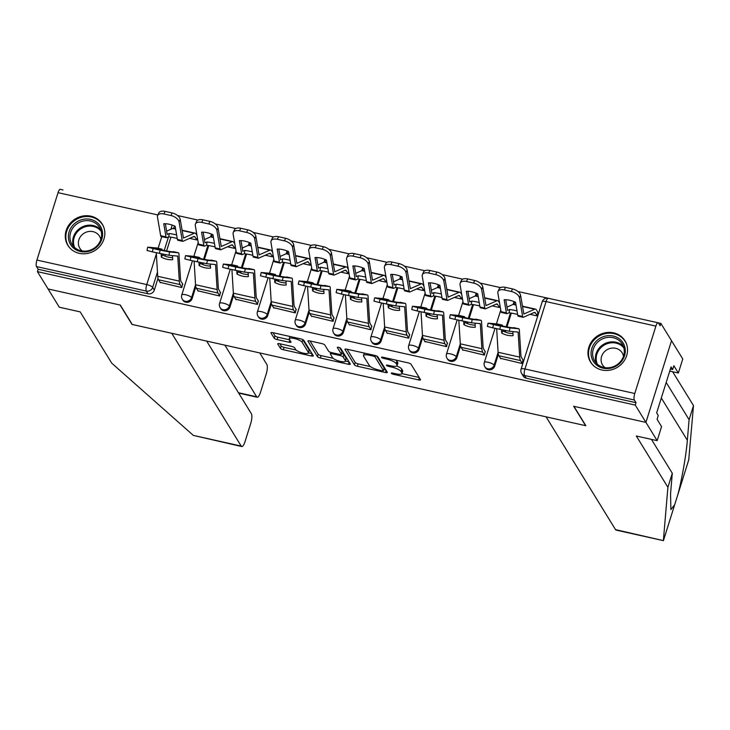 <?xml version="1.0" encoding="UTF-8"?>
<svg xmlns="http://www.w3.org/2000/svg" width="730" height="730" viewBox="0 0 730 730"><rect width="100%" height="100%" fill="white"/><g stroke="black" fill="none" stroke-linecap="round" stroke-linejoin="round"><path stroke-width="1.09" d="M391.316 373.313A1.779 0.484 -162.6 0 0 393.342 374.28L418.628 379.928A2.546 0.684 -162.6 0 0 420.535 379.837A2.546 0.684 -162.6 0 0 420.48 379.6L411.026 364.233A2.546 0.684 -162.6 0 0 408.116 362.856L382.839 357.207A1.779 0.484 -162.6 0 0 381.507 357.271A1.779 0.484 -162.6 0 0 381.534 357.435A1.779 0.484 -162.6 0 0 383.569 358.403L386.845 359.133A8.139 2.199 -162.6 0 1 396.144 363.567L396.928 364.845A8.139 2.199 -162.6 0 1 397.084 365.584A8.139 2.199 -162.6 0 1 390.997 365.876L387.721 365.146A1.779 0.484 -162.6 0 0 386.389 365.21A1.779 0.484 -162.6 0 0 386.425 365.374A1.779 0.484 -162.6 0 0 388.46 366.341L391.727 367.071A8.139 2.199 -162.6 0 1 401.026 371.506L401.819 372.784A8.139 2.199 -162.6 0 1 401.974 373.523A8.139 2.199 -162.6 0 1 395.879 373.815L392.612 373.085A1.779 0.484 -162.6 0 0 391.28 373.149A1.779 0.484 -162.6 0 0 391.316 373.313M601.94 370A20.221 18.588 -31.6 0 0 623.174 362.208A20.221 18.588 -31.6 0 0 624.98 340.819A20.221 18.588 -31.6 0 0 613.574 332.844A20.221 18.588 -31.6 0 0 592.34 340.627A20.221 18.588 -31.6 0 0 590.534 362.016A20.221 18.588 -31.6 0 0 601.94 370M79.242 253.328A20.221 18.588 -31.6 0 0 100.475 245.545A20.221 18.588 -31.6 0 0 102.282 224.156A20.221 18.588 -31.6 0 0 90.885 216.171A20.221 18.588 -31.6 0 0 69.642 223.964A20.221 18.588 -31.6 0 0 67.844 245.353A20.221 18.588 -31.6 0 0 79.242 253.328M279.636 343.711A2.546 0.684 -162.6 0 0 277.738 343.803A2.546 0.684 -162.6 0 0 277.783 344.031L280.439 348.347A2.546 0.684 -162.6 0 0 283.34 349.734L311.427 355.994A2.546 0.684 -162.6 0 0 313.325 355.902A2.546 0.684 -162.6 0 0 313.279 355.674L303.817 340.308A2.546 0.684 -162.6 0 0 300.915 338.921L272.837 332.661A2.546 0.684 -162.6 0 0 270.93 332.752A2.546 0.684 -162.6 0 0 270.976 332.98L274.188 338.191A2.546 0.684 -162.6 0 0 277.09 339.569L289.107 342.251A2.546 0.684 -162.6 0 0 291.014 342.16A2.546 0.684 -162.6 0 0 290.96 341.932L289.372 339.35A6.807 1.843 -162.6 0 1 289.244 338.738A6.807 1.843 -162.6 0 1 295.303 338.729A6.807 1.843 -162.6 0 1 302.101 342.188L308.334 352.307A6.807 1.843 -162.6 0 1 308.462 352.918A6.807 1.843 -162.6 0 1 302.402 352.928A6.807 1.843 -162.6 0 1 295.604 349.469L294.564 347.781A2.546 0.684 -162.6 0 0 291.653 346.394L279.636 343.711M651.443 439.378L672.303 473.268L667.904 487.321L636.314 436.002L657.164 440.655L661.562 426.603L657.073 419.303L658.259 415.489L656.653 412.879L671.062 366.916L672.668 369.526L673.863 365.712L678.362 373.021L682.76 358.968L671.518 340.709L645.922 422.396L573.67 406.272L585.615 425.663L132.249 324.476L120.313 305.076L48.07 288.952L37.413 271.642L635.264 405.086L636.012 402.704L634.352 400.013L524.523 375.494A5.183 4.763 148.4 0 1 521.603 373.45L523.264 376.151A5.183 4.763 148.4 0 0 526.184 378.195L524.523 375.494A5.183 1.487 102.6 0 1 524.952 368.997L634.771 393.507A5.183 1.487 102.6 0 0 634.352 400.013M634.771 393.507L655.896 326.109A5.183 1.487 102.6 0 1 658.095 322.788A5.183 1.487 102.6 0 1 658.46 323.08L660.121 325.781L660.869 323.399L671.518 340.709L645.922 422.396L635.264 405.086M354.452 364.863A2.546 0.684 -162.6 0 0 357.353 366.25L385.431 372.519A2.546 0.684 -162.6 0 0 387.338 372.428A2.546 0.684 -162.6 0 0 387.283 372.19L377.83 356.824A2.546 0.684 -162.6 0 0 374.919 355.446L346.841 349.177A2.546 0.684 -162.6 0 0 344.943 349.268A2.546 0.684 -162.6 0 0 344.989 349.497L354.452 364.863L355.191 362.481A2.546 0.684 -162.6 0 0 358.101 363.868L370.429 366.624M348.429 364.261L320.351 357.992A2.546 0.684 -162.6 0 1 317.44 356.605L307.987 341.238A2.546 0.684 -162.6 0 1 307.932 341.01A2.546 0.684 -162.6 0 1 309.839 340.919L321.857 343.602A2.546 0.684 -162.6 0 1 324.759 344.98L328.6 351.212A2.546 0.684 -162.6 0 0 331.502 352.599L339.477 354.379A2.546 0.684 -162.6 0 0 341.375 354.287A2.546 0.684 -162.6 0 0 341.33 354.059L337.333 347.571A1.779 0.484 -162.6 0 1 337.296 347.407A1.779 0.484 -162.6 0 1 338.884 347.407A1.779 0.484 -162.6 0 1 340.664 348.31L350.281 363.932A2.546 0.684 -162.6 0 1 350.336 364.16A2.546 0.684 -162.6 0 1 348.429 364.261L349.123 362.043M174.424 225.953L173.676 228.353M170.92 237.131L166.586 250.965M165.418 254.688L164.98 256.102M158.008 278.349L154.322 290.093L152.67 287.401A5.183 4.763 148.4 0 1 146.329 291.078L36.5 266.569A5.183 1.487 -77.4 0 1 36.92 260.062L58.044 192.665A5.183 1.487 -77.4 0 1 60.243 189.344L63.008 189.964M660.869 323.399L517.908 291.489M500.534 287.611L480.084 283.048M462.71 279.17L442.27 274.608M424.887 270.73L404.447 266.167M387.064 262.289L366.624 257.726M349.25 253.848L328.81 249.286M311.427 245.399L290.987 240.836M273.604 236.958L253.164 232.395M235.79 228.517L215.35 223.955M197.967 220.077L177.527 215.514M37.413 271.642L38.161 269.26L36.5 266.569M500.506 358.32L522.215 363.549L522.963 359.89M462.683 349.88L484.401 355.108L485.14 351.449M492.193 305.879L499.32 307.476L499.977 305.386M424.869 341.439L446.577 346.659L447.317 343.009M454.379 297.438L461.506 299.026L462.154 296.946M387.046 332.999L408.754 338.218L409.493 334.568M416.556 288.998L423.683 290.586L424.34 288.505M349.223 324.558L370.94 329.777L371.679 326.118M378.733 280.557L385.86 282.145L386.517 280.065M311.409 316.117L333.117 321.337L333.856 317.678M340.91 272.117L348.046 273.704L348.694 271.624M273.586 307.677L295.294 312.896L296.033 309.237M303.096 263.676L310.223 265.264L310.88 263.183M235.763 299.236L257.471 304.456L258.219 300.796M265.273 255.235L272.399 256.823L273.057 254.734M197.949 290.796L219.657 296.015L220.396 292.356M227.45 246.786L234.585 248.382L235.233 246.293M160.125 282.355L181.834 287.574L182.573 283.915M189.636 238.345L196.762 239.942L197.41 237.852M212.248 234.394L211.499 236.794M208.743 245.572L204.409 259.405M203.241 263.129L202.803 264.543M195.822 286.79L192.145 298.534L191.561 297.584A5.183 4.763 148.4 0 1 182.29 299.218L182.883 300.176A5.183 4.763 -31.6 0 0 192.145 298.534M250.071 242.844L249.313 245.234M246.567 254.013L242.232 267.846M241.064 271.569L240.617 272.983M233.646 295.239L229.968 306.974L229.375 306.025A5.183 4.763 148.4 0 1 220.113 307.659L220.706 308.617A5.183 4.763 -31.6 0 0 229.968 306.974M287.885 251.284L287.136 253.675M284.381 262.453L280.046 276.287M278.887 280.01L278.44 281.424M271.469 303.68L267.782 315.424L267.198 314.466A5.183 4.763 148.4 0 1 257.936 316.099L258.52 317.057A5.183 4.763 -31.6 0 0 267.782 315.424M325.708 259.725L324.959 262.116M322.204 270.894L317.869 284.737M316.701 288.45L316.263 289.865M309.283 312.121L305.605 323.865L305.021 322.906A5.183 4.763 148.4 0 1 295.75 324.54L296.344 325.498A5.183 4.763 -31.6 0 0 305.605 323.865M363.531 268.166L362.774 270.556M360.027 279.334L355.692 293.177M354.524 296.891L354.077 298.305M347.106 320.561L343.428 332.305L342.835 331.347A5.183 4.763 148.4 0 1 333.573 332.98L334.167 333.938A5.183 4.763 -31.6 0 0 343.428 332.305M401.345 276.606L400.597 279.006M397.85 287.775L393.507 301.618M392.348 305.332L391.901 306.746M384.929 329.002L381.252 340.746L380.659 339.788A5.183 4.763 148.4 0 1 371.397 341.421L371.981 342.379A5.183 4.763 -31.6 0 0 381.252 340.746M439.168 285.047L438.42 287.447M435.664 296.225L431.33 310.058M430.162 313.781L429.724 315.187M422.752 337.442L419.066 349.186L418.482 348.228A5.183 4.763 148.4 0 1 409.211 349.862L409.804 350.82A5.183 4.763 -31.6 0 0 419.066 349.186M476.991 293.487L476.234 295.887M473.487 304.666L469.153 318.499M467.985 322.222L467.538 323.636M460.566 345.883L456.889 357.627L456.296 356.669A5.183 4.763 148.4 0 1 447.034 358.311L447.627 359.26A5.183 4.763 -31.6 0 0 456.889 357.627M514.805 301.928L514.057 304.328M511.31 313.106L506.967 326.94M505.808 330.663L505.361 332.077M498.389 354.324L494.712 366.068L494.119 365.109A5.183 4.763 148.4 0 1 484.857 366.752L485.441 367.71A5.183 4.763 -31.6 0 0 494.712 366.068M530.017 314.32L537.143 315.917L537.882 312.257M38.161 269.26L147.98 293.779A5.183 4.763 -31.6 0 0 154.322 290.093M636.012 402.704L526.184 378.195M401.974 373.523L402.714 371.141A8.139 2.199 -162.6 0 0 402.559 370.402L401.819 372.784M396.737 365.995A8.139 2.199 -162.6 0 1 401.774 369.124L402.559 370.402M397.084 365.584L397.832 363.202A8.139 2.199 -162.6 0 0 397.677 362.463L396.928 364.845M395.788 360.1A8.139 2.199 -162.6 0 1 396.883 361.186L397.677 362.463M401.911 373.651L419.193 377.501M347.024 349.214L355.191 362.481M383.752 369.59L385.997 370.092M382.082 370.74A1.779 0.484 -162.6 0 0 383.414 370.676A1.779 0.484 -162.6 0 0 383.378 370.512L375.074 357.025A1.779 0.484 -162.6 0 0 373.039 356.058L369.59 355.282A8.139 2.199 -162.6 0 0 363.504 355.583A8.139 2.199 -162.6 0 0 363.659 356.313L369.334 365.538A8.139 2.199 -162.6 0 0 378.633 369.964L382.082 370.74M384.035 368.404A1.779 0.484 -162.6 0 0 384.162 368.294A1.779 0.484 -162.6 0 0 384.126 368.13L383.378 370.512M376.671 356.03L384.126 368.13M364.306 353.074A8.139 2.199 -162.6 0 0 364.252 353.201L363.504 355.583M348.995 361.834L345.463 361.049M333.126 358.293L321.09 355.61L320.351 357.992M310.022 340.956L318.189 354.223A2.546 0.684 -162.6 0 0 321.09 355.61M341.375 354.287L342.124 351.906A2.546 0.684 -162.6 0 0 342.078 351.677L339.587 347.635M332.579 357.682A6.807 1.843 -162.6 0 0 339.377 361.149A6.807 1.843 -162.6 0 0 345.436 361.14A6.807 1.843 -162.6 0 0 345.308 360.52L343.118 356.961A2.546 0.684 -162.6 0 0 340.207 355.574L332.241 353.795A2.546 0.684 -162.6 0 0 330.334 353.886A2.546 0.684 -162.6 0 0 330.38 354.114L332.579 357.682M345.436 361.14L346.184 358.759A6.807 1.843 -162.6 0 0 346.057 358.138L345.308 360.52M341.658 353.384A2.546 0.684 -162.6 0 1 343.857 354.579L346.057 358.138M308.462 352.918L309.21 350.537A6.807 1.843 -162.6 0 0 309.082 349.925L308.334 352.307M302.594 339.477A6.807 1.843 -162.6 0 1 302.85 339.806L309.082 349.925M273.02 332.697L274.936 335.809A2.546 0.684 -162.6 0 0 277.838 337.187L289.673 339.833M279.827 343.757L281.187 345.965A2.546 0.684 -162.6 0 0 284.089 347.352L296.097 350.026M308.498 352.8L311.984 353.576M517.625 314.457A16.078 3.194 9.1 0 0 515.197 313.863A16.078 3.194 9.1 0 0 509.111 312.759L507.104 313.654A3.887 1.113 102.6 0 1 506.857 313.69A3.887 1.113 102.6 0 1 506.583 313.462A3.887 1.113 102.6 0 1 506.392 312.869L504.129 299.711A16.078 8.815 -156.1 0 1 515.526 302.257L517.789 315.406A3.887 1.113 102.6 0 0 517.981 316.008A3.887 1.113 102.6 0 0 518.254 316.227L523.1 317.313A3.887 1.113 -77.4 0 1 522.826 317.094A3.887 1.113 -77.4 0 1 522.634 316.491L519.441 297.867A7.774 4.261 -156.1 0 0 511.356 291.507L512.496 288.925A7.774 4.261 23.9 0 1 520.581 295.285L519.441 297.867M517.013 310.907A16.078 3.194 9.1 0 0 515.718 310.606A16.078 3.194 9.1 0 0 509.64 309.502L509.111 312.759M538.156 312.695L536.404 309.858A12.967 3.714 102.6 0 0 535.501 309.109A12.967 3.714 102.6 0 0 534.688 309.219L523.839 314.028L520.581 295.285M509.64 309.502L507.56 310.369L505.717 299.711M501.765 312.467A3.887 1.113 -77.4 0 1 501.528 312.495A3.887 1.113 -77.4 0 1 501.255 312.276A3.887 1.113 -77.4 0 1 501.054 311.673L497.86 293.049A7.774 4.261 -156.1 0 1 498.024 291.526A7.774 4.261 -156.1 0 1 504.32 289.938L511.356 291.507M515.955 304.748L513.92 304.3A12.967 3.714 102.6 0 0 513.108 304.401L506.985 307.12M537.18 315.789L535.437 312.951A9.59 2.747 102.6 0 0 534.771 312.404A9.59 2.747 102.6 0 0 534.168 312.486L523.346 317.285A3.887 1.113 -77.4 0 1 523.1 317.313M498.024 291.526L499.165 288.952A7.774 4.261 23.9 0 1 505.461 287.355L512.496 288.925M512.861 331.575L513.108 335.663A16.078 10.85 -151.6 0 1 507.469 335.271A16.078 10.85 -151.6 0 1 501.72 333.126L502.897 330.936A16.078 10.85 -151.6 0 0 508.655 333.09A16.078 10.85 -151.6 0 0 512.98 333.555M523.227 360.328L521.485 357.49A9.59 2.747 -77.4 0 1 520.873 354.899L519.349 330.051A3.887 1.113 102.6 0 0 519.094 329.002A3.887 1.113 102.6 0 0 518.829 328.774A3.887 1.113 102.6 0 0 518.784 328.774L507.259 327.004A16.078 0.557 12 0 1 495.862 324.458L502.058 325.032A3.887 1.113 -77.4 0 1 502.094 325.042A3.887 1.113 -77.4 0 1 502.368 325.261A3.887 1.113 -77.4 0 1 502.587 326M497.285 323.974A3.887 1.113 102.6 0 0 497.249 323.956A3.887 1.113 102.6 0 0 497.212 323.956L488.096 323.144L493.471 324.549L492.777 327.843L487.403 326.438L488.096 323.144M522.26 363.421L520.508 360.584A12.967 3.714 -77.4 0 1 519.687 357.089L518.127 332.095L509.312 331.247L492.777 327.843M513.455 327.578A3.887 1.113 -77.4 0 1 513.491 327.587A3.887 1.113 -77.4 0 1 513.528 327.597L518.829 328.774M501.72 333.126L501.51 329.787M502.851 330.07L502.897 330.936M500.78 358.759L498.937 355.765A12.967 3.714 -77.4 0 1 498.106 352.271L496.665 328.71M499.804 329.412L500.506 326.118L493.471 324.549M500.506 326.118L510.014 327.952L509.312 331.247M518.784 328.774L510.014 327.952M479.802 306.016A16.078 3.194 9.1 0 0 477.374 305.423A16.078 3.194 9.1 0 0 471.297 304.319L469.28 305.213A3.887 1.113 102.6 0 1 469.043 305.249A3.887 1.113 102.6 0 1 468.769 305.021A3.887 1.113 102.6 0 1 468.569 304.428L466.315 291.27A16.078 8.815 -156.1 0 1 477.712 293.816L479.966 306.965A3.887 1.113 102.6 0 0 480.158 307.567A3.887 1.113 102.6 0 0 480.431 307.786L485.286 308.872A3.887 1.113 -77.4 0 1 485.012 308.653A3.887 1.113 -77.4 0 1 484.811 308.051L481.617 289.427A7.774 4.261 -156.1 0 0 473.533 283.058L474.673 280.484A7.774 4.261 23.9 0 1 482.758 286.844L481.617 289.427M479.19 302.466A16.078 3.194 9.1 0 0 477.894 302.165A16.078 3.194 9.1 0 0 471.817 301.061L471.297 304.319M499.566 303.005L498.59 301.417A12.967 3.714 102.6 0 0 497.677 300.669A12.967 3.714 102.6 0 0 496.865 300.778L486.016 305.587L482.758 286.844M471.817 301.061L469.737 301.928L467.893 291.27M463.952 304.027A3.887 1.113 -77.4 0 1 463.705 304.054A3.887 1.113 -77.4 0 1 463.431 303.835A3.887 1.113 -77.4 0 1 463.24 303.233L460.037 284.609A7.774 4.261 -156.1 0 1 460.201 283.085A7.774 4.261 -156.1 0 1 466.497 281.488L473.533 283.058M478.132 296.307L476.106 295.851A12.967 3.714 102.6 0 0 475.294 295.96L469.171 298.679M499.366 307.348L497.614 304.51A9.59 2.747 102.6 0 0 496.947 303.963A9.59 2.747 102.6 0 0 496.345 304.036L485.523 308.836A3.887 1.113 -77.4 0 1 485.286 308.872M460.201 283.085L461.342 280.502A7.774 4.261 23.9 0 1 467.638 278.915L474.673 280.484M441.978 297.575A16.078 3.194 9.1 0 0 439.551 296.982A16.078 3.194 9.1 0 0 433.474 295.878L431.466 296.772A3.887 1.113 102.6 0 1 431.22 296.809A3.887 1.113 102.6 0 1 430.946 296.581A3.887 1.113 102.6 0 1 430.746 295.988L428.492 282.829A16.078 8.815 -156.1 0 1 439.889 285.375L442.143 298.524A3.887 1.113 102.6 0 0 442.344 299.127A3.887 1.113 102.6 0 0 442.617 299.346L447.463 300.432A3.887 1.113 -77.4 0 1 447.189 300.203A3.887 1.113 -77.4 0 1 446.988 299.61L443.794 280.986A7.774 4.261 -156.1 0 0 435.71 274.617L436.85 272.044A7.774 4.261 23.9 0 1 444.935 278.404L443.794 280.986M441.367 294.026A16.078 3.194 9.1 0 0 440.08 293.725A16.078 3.194 9.1 0 0 433.994 292.62L433.474 295.878M461.752 294.564L460.767 292.976A12.967 3.714 102.6 0 0 459.863 292.228A12.967 3.714 102.6 0 0 459.051 292.338L448.156 297.11L444.935 278.404M433.994 292.62L431.914 293.487L430.079 282.829M426.128 295.586A3.887 1.113 -77.4 0 1 425.882 295.613A3.887 1.113 -77.4 0 1 425.608 295.394A3.887 1.113 -77.4 0 1 425.417 294.792L422.223 276.168A7.774 4.261 -156.1 0 1 422.378 274.644A7.774 4.261 -156.1 0 1 428.683 273.047L435.71 274.617M440.318 287.866L438.283 287.41A12.967 3.714 102.6 0 0 437.471 287.52L431.348 290.239M461.543 298.908L459.8 296.07A9.59 2.747 102.6 0 0 459.124 295.522A9.59 2.747 102.6 0 0 458.522 295.595L447.709 300.395A3.887 1.113 -77.4 0 1 447.463 300.432M422.378 274.644L423.519 272.062A7.774 4.261 23.9 0 1 429.824 270.474L436.85 272.044M674.639 504.868L663.424 540.656L616.074 530.089A7.774 2.226 -77.4 0 1 615.536 529.642L663.415 540.629M672.303 473.268L670.551 493.863L670.888 509.604L674.693 504.704M663.387 540.328L667.904 487.321M657.164 440.655L645.922 422.396L573.917 406.327L585.852 425.718L546.095 416.839L615.536 529.642M669.748 371.096L678.362 373.021M688.728 459.873L693.5 405.624L689.093 419.677L666.189 382.465M693.5 405.624L672.64 371.743M663.415 540.647L677.769 494.821C681.564 481.307 686.328 454.16 687.341 440.272L689.093 419.677M677.559 495.57L688.883 459.371M670.405 369.024L672.668 369.526M241.758 446.541L193.35 435.409L111.745 363.184L80.163 311.865L59.312 307.211L48.07 288.952L120.076 305.021L132.011 324.421L171.769 333.291L241.21 446.094A7.774 2.226 102.6 0 0 241.758 446.541A7.774 2.226 102.6 0 0 245.052 441.559L250.728 423.455A7.774 2.226 102.6 0 0 251.357 413.7L206.654 341.074M238.445 392.731L256.659 396.791A7.774 2.226 102.6 0 0 257.206 397.239A7.774 2.226 102.6 0 0 260.5 392.256L266.176 374.161A7.774 2.226 102.6 0 0 266.806 364.407L259.743 352.928M256.659 396.791L224.867 345.144M624.552 355.765A17.502 16.087 148.4 0 1 603.144 368.194A17.502 16.087 148.4 0 1 591.82 348.465A17.502 16.087 148.4 0 1 613.227 336.037A17.502 16.087 148.4 0 1 624.552 355.765M593.298 349.168A16.206 14.892 -31.6 0 0 594.658 361.04A16.206 14.892 -31.6 0 0 610.161 367.555A16.206 14.892 -31.6 0 0 623.602 355.93A16.206 14.892 -31.6 0 0 622.252 344.058A16.206 14.892 -31.6 0 0 606.739 337.543A16.206 14.892 -31.6 0 0 593.298 349.168M623.493 356.286A11.534 10.603 -31.6 0 0 622.188 352.855A11.534 10.603 -31.6 0 0 611.147 348.21A11.534 10.603 -31.6 0 0 601.575 356.486A11.534 10.603 -31.6 0 0 602.533 364.945A11.534 10.603 -31.6 0 0 605.015 367.655M626.367 343.62A20.093 18.469 -31.6 0 0 625.3 341.585A20.093 18.469 -31.6 0 0 606.064 333.5A20.093 18.469 -31.6 0 0 589.393 347.918A20.093 18.469 -31.6 0 0 591.072 362.646A20.093 18.469 -31.6 0 0 592.413 364.516M101.853 239.102A17.502 16.087 148.4 0 1 80.455 251.521A17.502 16.087 148.4 0 1 69.122 231.793A17.502 16.087 148.4 0 1 90.529 219.374A17.502 16.087 148.4 0 1 101.853 239.102M70.6 232.505A16.206 14.892 -31.6 0 0 71.96 244.377A16.206 14.892 -31.6 0 0 87.463 250.892A16.206 14.892 -31.6 0 0 100.913 239.267A16.206 14.892 -31.6 0 0 99.554 227.386A16.206 14.892 -31.6 0 0 84.041 220.871A16.206 14.892 -31.6 0 0 70.6 232.505M100.795 239.613A11.534 10.603 -31.6 0 0 99.49 236.182A11.534 10.603 -31.6 0 0 88.449 231.547A11.534 10.603 -31.6 0 0 78.876 239.823A11.534 10.603 -31.6 0 0 79.844 248.282A11.534 10.603 -31.6 0 0 82.317 250.992M103.669 226.948A20.093 18.469 -31.6 0 0 102.602 224.913A20.093 18.469 -31.6 0 0 83.366 216.837A20.093 18.469 -31.6 0 0 66.704 231.255A20.093 18.469 -31.6 0 0 68.383 245.983A20.093 18.469 -31.6 0 0 69.715 247.853M475.038 323.135L475.294 327.223A16.078 10.85 -151.6 0 1 469.645 326.83A16.078 10.85 -151.6 0 1 463.897 324.686L465.083 322.496A16.078 10.85 -151.6 0 0 470.832 324.64A16.078 10.85 -151.6 0 0 475.157 325.115M485.404 351.878L483.661 349.049A9.59 2.747 -77.4 0 1 483.05 346.458L481.526 321.601A3.887 1.113 102.6 0 0 481.28 320.561A3.887 1.113 102.6 0 0 481.006 320.333A3.887 1.113 102.6 0 0 480.97 320.324L469.436 318.563A16.078 0.557 12 0 1 458.038 316.017L464.234 316.592A3.887 1.113 -77.4 0 1 464.28 316.601A3.887 1.113 -77.4 0 1 464.554 316.82A3.887 1.113 -77.4 0 1 464.764 317.559M459.471 315.533A3.887 1.113 102.6 0 0 459.425 315.515A3.887 1.113 102.6 0 0 459.389 315.515L450.282 314.703L455.657 316.108L454.954 319.402L449.58 317.997L450.282 314.703M484.437 354.981L482.694 352.143A12.967 3.714 -77.4 0 1 481.864 348.648L480.303 323.655L471.489 322.806L454.954 319.402M463.897 324.686L463.696 321.346M465.028 321.629L465.083 322.496M462.957 350.318L461.114 347.325A12.967 3.714 -77.4 0 1 460.292 343.83L458.841 320.269M461.98 320.972L462.683 317.678L455.657 316.108M462.683 317.678L472.191 319.512L471.489 322.806M480.97 320.324L472.191 319.512M437.215 314.694L437.471 318.782A16.078 10.85 -151.6 0 1 431.832 318.389A16.078 10.85 -151.6 0 1 426.074 316.245L427.26 314.055A16.078 10.85 -151.6 0 0 433.009 316.2A16.078 10.85 -151.6 0 0 437.343 316.674M447.59 343.438L445.838 340.609A9.59 2.747 -77.4 0 1 445.227 338.017L443.703 313.161A3.887 1.113 102.6 0 0 443.457 312.112A3.887 1.113 102.6 0 0 443.183 311.892A3.887 1.113 102.6 0 0 443.147 311.883L431.613 310.113A16.078 0.557 12 0 1 420.215 307.576L426.42 308.151A3.887 1.113 -77.4 0 1 426.457 308.16A3.887 1.113 -77.4 0 1 426.731 308.379A3.887 1.113 -77.4 0 1 426.95 309.118M421.648 307.084A3.887 1.113 102.6 0 0 421.612 307.075A3.887 1.113 102.6 0 0 421.566 307.075L412.459 306.262L417.834 307.668L417.131 310.962L411.757 309.557L412.459 306.262M446.614 346.54L444.871 343.702A12.967 3.714 -77.4 0 1 444.05 340.207L442.49 315.214L433.675 314.365L417.131 310.962M426.074 316.245L425.873 312.905M427.205 313.188L427.26 314.055M425.134 341.877L423.291 338.884A12.967 3.714 -77.4 0 1 422.469 335.389L421.018 311.829M424.166 312.531L424.86 309.237L417.834 307.668M424.86 309.237L434.368 311.062L433.675 314.365M443.147 311.883L434.368 311.062M404.155 289.126A16.078 3.194 9.1 0 0 401.737 288.542A16.078 3.194 9.1 0 0 395.651 287.438L393.643 288.332A3.887 1.113 102.6 0 1 393.397 288.359A3.887 1.113 102.6 0 1 393.123 288.14A3.887 1.113 102.6 0 1 392.932 287.538L390.669 274.389A16.078 8.815 -156.1 0 1 402.066 276.935L404.32 290.084A3.887 1.113 102.6 0 0 404.52 290.686A3.887 1.113 102.6 0 0 404.794 290.905L409.639 291.991A3.887 1.113 -77.4 0 1 409.366 291.763A3.887 1.113 -77.4 0 1 409.174 291.17L405.98 272.546A7.774 4.261 -156.1 0 0 397.887 266.176L399.036 263.603A7.774 4.261 23.9 0 1 407.121 269.963L405.98 272.546M403.553 285.585A16.078 3.194 9.1 0 0 402.257 285.275A16.078 3.194 9.1 0 0 396.18 284.18L395.651 287.438M423.929 286.123L422.944 284.536A12.967 3.714 102.6 0 0 422.04 283.787A12.967 3.714 102.6 0 0 421.228 283.897L410.342 288.669L407.121 269.963M396.18 284.18L394.1 285.047L392.256 274.389M388.305 287.136A3.887 1.113 -77.4 0 1 388.068 287.173A3.887 1.113 -77.4 0 1 387.794 286.954A3.887 1.113 -77.4 0 1 387.594 286.352L384.4 267.727A7.774 4.261 -156.1 0 1 384.564 266.204A7.774 4.261 -156.1 0 1 390.86 264.607L397.887 266.176M402.495 279.426L400.46 278.97A12.967 3.714 102.6 0 0 399.648 279.079L393.525 281.798M423.719 290.467L421.976 287.629A9.59 2.747 102.6 0 0 421.301 287.082A9.59 2.747 102.6 0 0 420.708 287.155L409.886 291.954A3.887 1.113 -77.4 0 1 409.639 291.991M384.564 266.204L385.705 263.621A7.774 4.261 23.9 0 1 392.001 262.034L399.036 263.603M366.341 280.685A16.078 3.194 9.1 0 0 363.914 280.101A16.078 3.194 9.1 0 0 357.837 278.997L355.82 279.891A3.887 1.113 102.6 0 1 355.574 279.918A3.887 1.113 102.6 0 1 355.309 279.7A3.887 1.113 102.6 0 1 355.108 279.097L352.855 265.948A16.078 8.815 -156.1 0 1 364.243 268.485L366.506 281.643A3.887 1.113 102.6 0 0 366.697 282.245A3.887 1.113 102.6 0 0 366.971 282.464L371.826 283.55A3.887 1.113 -77.4 0 1 371.552 283.322A3.887 1.113 -77.4 0 1 371.351 282.729L368.157 264.096A7.774 4.261 -156.1 0 0 360.072 257.736L361.213 255.162A7.774 4.261 23.9 0 1 369.298 261.523L368.157 264.096M365.73 277.135A16.078 3.194 9.1 0 0 364.434 276.834A16.078 3.194 9.1 0 0 358.357 275.739L357.837 278.997M386.106 277.683L385.13 276.086A12.967 3.714 102.6 0 0 384.217 275.347A12.967 3.714 102.6 0 0 383.405 275.456L372.519 280.229L369.298 261.523M358.357 275.739L356.276 276.606L354.433 265.948M350.491 278.696A3.887 1.113 -77.4 0 1 350.245 278.732A3.887 1.113 -77.4 0 1 349.971 278.504A3.887 1.113 -77.4 0 1 349.779 277.911L346.577 259.287A7.774 4.261 -156.1 0 1 346.741 257.763A7.774 4.261 -156.1 0 1 353.037 256.166L360.072 257.736M364.671 270.985L362.646 270.529A12.967 3.714 102.6 0 0 361.834 270.638L355.702 273.358M385.905 282.017L384.153 279.188A9.59 2.747 102.6 0 0 383.487 278.632A9.59 2.747 102.6 0 0 382.885 278.714L372.063 283.514A3.887 1.113 -77.4 0 1 371.826 283.55M346.741 257.763L347.882 255.181A7.774 4.261 23.9 0 1 354.178 253.593L361.213 255.162M328.518 272.244A16.078 3.194 9.1 0 0 326.091 271.66A16.078 3.194 9.1 0 0 320.014 270.556L317.997 271.451A3.887 1.113 102.6 0 1 317.76 271.478A3.887 1.113 102.6 0 1 317.486 271.259A3.887 1.113 102.6 0 1 317.285 270.657L315.031 257.507A16.078 8.815 -156.1 0 1 326.429 260.044L328.683 273.202A3.887 1.113 102.6 0 0 328.883 273.805A3.887 1.113 102.6 0 0 329.148 274.024L334.002 275.11A3.887 1.113 -77.4 0 1 333.729 274.882A3.887 1.113 -77.4 0 1 333.528 274.288L330.334 255.655A7.774 4.261 -156.1 0 0 322.249 249.295L323.39 246.722A7.774 4.261 23.9 0 1 331.475 253.082L330.334 255.655M327.907 268.695A16.078 3.194 9.1 0 0 326.62 268.394A16.078 3.194 9.1 0 0 320.534 267.29L320.014 270.556M348.292 269.242L347.307 267.645A12.967 3.714 102.6 0 0 346.394 266.906A12.967 3.714 102.6 0 0 345.591 267.016L334.696 271.788L331.475 253.082M320.534 267.29L318.453 268.156L316.61 257.507M312.668 270.255A3.887 1.113 -77.4 0 1 312.422 270.292A3.887 1.113 -77.4 0 1 312.148 270.063A3.887 1.113 -77.4 0 1 311.956 269.47L308.763 250.846A7.774 4.261 -156.1 0 1 308.918 249.322A7.774 4.261 -156.1 0 1 315.223 247.726L322.249 249.295M326.857 262.545L324.823 262.088A12.967 3.714 102.6 0 0 324.01 262.198L317.888 264.917M348.082 273.577L346.339 270.748A9.59 2.747 102.6 0 0 345.664 270.191A9.59 2.747 102.6 0 0 345.062 270.273L334.249 275.073A3.887 1.113 -77.4 0 1 334.002 275.11M308.918 249.322L310.058 246.74A7.774 4.261 23.9 0 1 316.364 245.152L323.39 246.722M399.401 306.253L399.648 310.341A16.078 10.85 -151.6 0 1 394.008 309.949A16.078 10.85 -151.6 0 1 388.26 307.795L389.437 305.615A16.078 10.85 -151.6 0 0 395.195 307.759A16.078 10.85 -151.6 0 0 399.52 308.233M409.767 334.997L408.024 332.168A9.59 2.747 -77.4 0 1 407.413 329.577L405.88 304.72A3.887 1.113 102.6 0 0 405.634 303.671A3.887 1.113 102.6 0 0 405.369 303.452A3.887 1.113 102.6 0 0 405.323 303.443L393.789 301.673A16.078 0.557 12 0 1 382.401 299.136L388.597 299.711A3.887 1.113 -77.4 0 1 388.634 299.72A3.887 1.113 -77.4 0 1 388.907 299.939A3.887 1.113 -77.4 0 1 389.126 300.678M383.825 298.643A3.887 1.113 102.6 0 0 383.788 298.634A3.887 1.113 102.6 0 0 383.752 298.625L374.636 297.822L380.011 299.227L379.317 302.521L373.942 301.116L374.636 297.822M408.8 338.099L407.048 335.262A12.967 3.714 -77.4 0 1 406.227 331.767L404.666 306.773L395.852 305.916L379.317 302.521M388.26 307.795L388.05 304.465M389.391 304.748L389.437 305.615M387.311 333.437L385.476 330.444A12.967 3.714 -77.4 0 1 384.646 326.949L383.204 303.388M386.343 304.091L387.046 300.796L380.011 299.227M387.046 300.796L396.554 302.621L395.852 305.916M405.323 303.443L396.554 302.621M361.578 297.813L361.834 301.901A16.078 10.85 -151.6 0 1 356.185 301.508A16.078 10.85 -151.6 0 1 350.437 299.355L351.623 297.174A16.078 10.85 -151.6 0 0 357.371 299.318A16.078 10.85 -151.6 0 0 361.697 299.784M371.944 326.556L370.201 323.719A9.59 2.747 -77.4 0 1 369.59 321.136L368.066 296.28A3.887 1.113 102.6 0 0 367.82 295.23A3.887 1.113 102.6 0 0 367.546 295.011A3.887 1.113 102.6 0 0 367.5 295.002L355.975 293.232A16.078 0.557 12 0 1 344.578 290.686L350.774 291.27A3.887 1.113 -77.4 0 1 350.82 291.279A3.887 1.113 -77.4 0 1 351.084 291.498A3.887 1.113 -77.4 0 1 351.303 292.237M346.011 290.202A3.887 1.113 102.6 0 0 345.965 290.193A3.887 1.113 102.6 0 0 345.929 290.184L336.822 289.372L342.197 290.786L341.494 294.08L336.119 292.666L336.822 289.372M370.977 329.65L369.234 326.821A12.967 3.714 -77.4 0 1 368.404 323.326L366.843 298.333L358.029 297.475L341.494 294.08M350.437 299.355L350.227 296.024M351.568 296.298L351.623 297.174M349.497 324.996L347.653 322.003A12.967 3.714 -77.4 0 1 346.832 318.508L345.381 294.947M348.52 295.65L349.223 292.356L342.197 290.786M349.223 292.356L358.731 294.181L358.029 297.475M367.5 295.002L358.731 294.181M323.755 289.372L324.01 293.46A16.078 10.85 -151.6 0 1 318.362 293.068A16.078 10.85 -151.6 0 1 312.613 290.914L313.8 288.733A16.078 10.85 -151.6 0 0 319.548 290.878A16.078 10.85 -151.6 0 0 323.883 291.343M334.121 318.116L332.378 315.278A9.59 2.747 -77.4 0 1 331.767 312.695L330.243 287.839A3.887 1.113 102.6 0 0 329.996 286.79A3.887 1.113 102.6 0 0 329.723 286.571A3.887 1.113 102.6 0 0 329.686 286.562L318.152 284.791A16.078 0.557 12 0 1 306.755 282.245L312.96 282.829A3.887 1.113 -77.4 0 1 312.997 282.829A3.887 1.113 -77.4 0 1 313.27 283.058A3.887 1.113 -77.4 0 1 313.489 283.797M308.188 281.762A3.887 1.113 102.6 0 0 308.151 281.753A3.887 1.113 102.6 0 0 308.106 281.743L298.999 280.931L304.373 282.337L303.671 285.64L298.296 284.226L298.999 280.931M333.154 321.209L331.411 318.38A12.967 3.714 -77.4 0 1 330.59 314.876L329.029 289.883L320.205 289.034L303.671 285.64M312.613 290.914L312.413 287.574M313.745 287.857L313.8 288.733M311.673 316.555L309.83 313.562A12.967 3.714 -77.4 0 1 309.009 310.067L307.558 286.507M310.706 287.2L311.4 283.906L304.373 282.337M311.4 283.906L320.908 285.74L320.205 289.034M329.686 286.562L320.908 285.74M290.695 263.804A16.078 3.194 9.1 0 0 288.277 263.22A16.078 3.194 9.1 0 0 282.191 262.116L280.183 263.01A3.887 1.113 102.6 0 1 279.937 263.037A3.887 1.113 102.6 0 1 279.663 262.818A3.887 1.113 102.6 0 1 279.471 262.216L277.208 249.067A16.078 8.815 -156.1 0 1 288.605 251.604L290.859 264.762A3.887 1.113 102.6 0 0 291.06 265.355A3.887 1.113 102.6 0 0 291.334 265.583L296.179 266.66A3.887 1.113 -77.4 0 1 295.905 266.441A3.887 1.113 -77.4 0 1 295.714 265.839L292.52 247.215A7.774 4.261 -156.1 0 0 284.426 240.854L285.567 238.272A7.774 4.261 23.9 0 1 293.661 244.641L292.52 247.215M290.093 260.254A16.078 3.194 9.1 0 0 288.797 259.953A16.078 3.194 9.1 0 0 282.72 258.849L282.191 262.116M310.469 260.802L309.483 259.205A12.967 3.714 102.6 0 0 308.58 258.466A12.967 3.714 102.6 0 0 307.768 258.566L296.882 263.348L293.661 244.641M282.72 258.849L280.639 259.716L278.796 249.058M274.845 261.815A3.887 1.113 -77.4 0 1 274.608 261.851A3.887 1.113 -77.4 0 1 274.334 261.623A3.887 1.113 -77.4 0 1 274.133 261.03L270.94 242.396A7.774 4.261 -156.1 0 1 271.104 240.873A7.774 4.261 -156.1 0 1 277.4 239.285L284.426 240.854M289.034 254.104L286.999 253.648A12.967 3.714 102.6 0 0 286.187 253.757L280.065 256.467M310.259 265.136L308.516 262.307A9.59 2.747 102.6 0 0 307.841 261.751A9.59 2.747 102.6 0 0 307.239 261.833L296.426 266.632A3.887 1.113 -77.4 0 1 296.179 266.66M271.104 240.873L272.244 238.299A7.774 4.261 23.9 0 1 278.541 236.702L285.567 238.272M285.941 280.922L286.187 285.019A16.078 10.85 -151.6 0 1 280.548 284.627A16.078 10.85 -151.6 0 1 274.79 282.474L275.976 280.284A16.078 10.85 -151.6 0 0 281.734 282.437A16.078 10.85 -151.6 0 0 286.06 282.902M296.307 309.675L294.555 306.837A9.59 2.747 -77.4 0 1 293.953 304.255L292.42 279.398A3.887 1.113 102.6 0 0 292.173 278.349A3.887 1.113 102.6 0 0 291.9 278.13A3.887 1.113 102.6 0 0 291.863 278.121L280.329 276.351A16.078 0.557 12 0 1 268.941 273.805L275.137 274.389A3.887 1.113 -77.4 0 1 275.173 274.389A3.887 1.113 -77.4 0 1 275.447 274.617A3.887 1.113 -77.4 0 1 275.666 275.347M270.365 273.321A3.887 1.113 102.6 0 0 270.328 273.312A3.887 1.113 102.6 0 0 270.282 273.303L261.176 272.491L266.55 273.896L265.848 277.19L260.473 275.785L261.176 272.491M295.331 312.768L293.588 309.931A12.967 3.714 -77.4 0 1 292.766 306.436L291.206 281.442L282.391 280.594L265.848 277.19M274.79 282.474L274.589 279.134M275.922 279.417L275.976 280.284M273.85 308.115L272.016 305.122A12.967 3.714 -77.4 0 1 271.186 301.627L269.744 278.066M272.883 278.76L273.586 275.465L266.55 273.896M273.586 275.465L283.085 277.3L282.391 280.594M291.863 278.121L283.085 277.3M252.881 255.363A16.078 3.194 9.1 0 0 250.454 254.77A16.078 3.194 9.1 0 0 244.377 253.675L242.36 254.56A3.887 1.113 102.6 0 1 242.114 254.597A3.887 1.113 102.6 0 1 241.849 254.378A3.887 1.113 102.6 0 1 241.648 253.775L239.394 240.617A16.078 8.815 -156.1 0 1 250.782 243.163L253.045 256.321A3.887 1.113 102.6 0 0 253.237 256.914A3.887 1.113 102.6 0 0 253.511 257.142L258.356 258.219A3.887 1.113 -77.4 0 1 258.091 258A3.887 1.113 -77.4 0 1 257.891 257.398L254.697 238.774A7.774 4.261 -156.1 0 0 246.612 232.414L247.753 229.831A7.774 4.261 23.9 0 1 255.838 236.201L254.697 238.774M252.27 251.813A16.078 3.194 9.1 0 0 250.974 251.512A16.078 3.194 9.1 0 0 244.897 250.408L244.377 253.675M272.646 252.361L271.67 250.764A12.967 3.714 102.6 0 0 270.757 250.025A12.967 3.714 102.6 0 0 269.945 250.125L259.059 254.907L255.838 236.201M244.897 250.408L242.816 251.275L240.973 240.617M237.031 253.374A3.887 1.113 -77.4 0 1 236.785 253.41A3.887 1.113 -77.4 0 1 236.511 253.182A3.887 1.113 -77.4 0 1 236.31 252.589L233.116 233.956A7.774 4.261 -156.1 0 1 233.281 232.432A7.774 4.261 -156.1 0 1 239.577 230.844L246.612 232.414M251.211 245.663L249.185 245.207A12.967 3.714 102.6 0 0 248.373 245.316L242.241 248.027M272.445 256.695L270.693 253.857A9.59 2.747 102.6 0 0 270.027 253.31A9.59 2.747 102.6 0 0 269.425 253.392L258.602 258.192A3.887 1.113 -77.4 0 1 258.356 258.219M233.281 232.432L234.421 229.859A7.774 4.261 23.9 0 1 240.718 228.262L247.753 229.831M248.118 272.482L248.373 276.579A16.078 10.85 -151.6 0 1 242.725 276.186A16.078 10.85 -151.6 0 1 236.976 274.033L238.162 271.843A16.078 10.85 -151.6 0 0 243.911 273.996A16.078 10.85 -151.6 0 0 248.237 274.462M258.484 301.234L256.741 298.397A9.59 2.747 -77.4 0 1 256.13 295.814L254.606 270.958A3.887 1.113 102.6 0 0 254.359 269.908A3.887 1.113 102.6 0 0 254.086 269.68A3.887 1.113 102.6 0 0 254.04 269.68L242.515 267.91A16.078 0.557 12 0 1 231.118 265.364L237.314 265.948A3.887 1.113 -77.4 0 1 237.359 265.948A3.887 1.113 -77.4 0 1 237.624 266.176A3.887 1.113 -77.4 0 1 237.843 266.906M232.541 264.88A3.887 1.113 102.6 0 0 232.505 264.871A3.887 1.113 102.6 0 0 232.468 264.862L223.353 264.05L228.727 265.455L228.034 268.749L222.659 267.344L223.353 264.05M257.517 304.328L255.765 301.49A12.967 3.714 -77.4 0 1 254.943 297.995L253.383 273.002L244.568 272.153L228.034 268.749M236.976 274.033L236.766 270.693M238.108 270.976L238.162 271.843M236.036 299.665L234.193 296.681A12.967 3.714 -77.4 0 1 233.372 293.177L231.921 269.616M235.06 270.319L235.763 267.025L228.727 265.455M235.763 267.025L245.271 268.859L244.568 272.153M254.04 269.68L245.271 268.859M215.058 246.923A16.078 3.194 9.1 0 0 212.631 246.329A16.078 3.194 9.1 0 0 206.554 245.234L204.537 246.12A3.887 1.113 102.6 0 1 204.3 246.156A3.887 1.113 102.6 0 1 204.026 245.928A3.887 1.113 102.6 0 1 203.825 245.335L201.571 232.177A16.078 8.815 -156.1 0 1 212.968 234.722L215.222 247.881A3.887 1.113 102.6 0 0 215.423 248.474A3.887 1.113 102.6 0 0 215.688 248.702L220.542 249.779A3.887 1.113 -77.4 0 1 220.268 249.56A3.887 1.113 -77.4 0 1 220.068 248.957L216.874 230.333A7.774 4.261 -156.1 0 0 208.789 223.973L209.93 221.391A7.774 4.261 23.9 0 1 218.014 227.76L216.874 230.333M214.447 243.373A16.078 3.194 9.1 0 0 213.151 243.072A16.078 3.194 9.1 0 0 207.074 241.968L206.554 245.234M234.823 243.92L233.846 242.323A12.967 3.714 102.6 0 0 232.934 241.584A12.967 3.714 102.6 0 0 232.122 241.685L221.272 246.494L218.014 227.76M207.074 241.968L204.993 242.834L203.15 232.177M199.208 244.933A3.887 1.113 -77.4 0 1 198.962 244.961A3.887 1.113 -77.4 0 1 198.688 244.742A3.887 1.113 -77.4 0 1 198.496 244.139L195.302 225.515A7.774 4.261 -156.1 0 1 195.457 223.991A7.774 4.261 -156.1 0 1 201.763 222.404L208.789 223.973M213.397 237.213L211.362 236.766A12.967 3.714 102.6 0 0 210.55 236.867L204.427 239.586M234.622 248.255L232.879 245.417A9.59 2.747 102.6 0 0 232.204 244.869A9.59 2.747 102.6 0 0 231.602 244.951L220.779 249.751A3.887 1.113 -77.4 0 1 220.542 249.779M195.457 223.991L196.598 221.418A7.774 4.261 23.9 0 1 202.904 219.821L209.93 221.391M210.295 264.041L210.55 268.138A16.078 10.85 -151.6 0 1 204.902 267.737A16.078 10.85 -151.6 0 1 199.153 265.592L200.339 263.402A16.078 10.85 -151.6 0 0 206.088 265.556A16.078 10.85 -151.6 0 0 210.422 266.021M220.661 292.794L218.918 289.956A9.59 2.747 -77.4 0 1 218.306 287.365L216.783 262.517A3.887 1.113 102.6 0 0 216.536 261.468A3.887 1.113 102.6 0 0 216.262 261.24A3.887 1.113 102.6 0 0 216.226 261.24L204.692 259.469A16.078 0.557 12 0 1 193.295 256.923L199.491 257.498A3.887 1.113 -77.4 0 1 199.536 257.507A3.887 1.113 -77.4 0 1 199.81 257.736A3.887 1.113 -77.4 0 1 200.029 258.466M194.727 256.44A3.887 1.113 102.6 0 0 194.682 256.431A3.887 1.113 102.6 0 0 194.645 256.422L185.539 255.609L190.913 257.015L190.211 260.309L184.836 258.904L185.539 255.609M219.694 295.887L217.951 293.049A12.967 3.714 -77.4 0 1 217.12 289.554L215.569 264.561L206.745 263.712L190.211 260.309M199.153 265.592L198.952 262.252M200.285 262.535L200.339 263.402M198.213 291.224L196.37 288.231A12.967 3.714 -77.4 0 1 195.549 284.737L194.098 261.176M197.246 261.878L197.939 258.584L190.913 257.015M197.939 258.584L207.448 260.418L206.745 263.712M216.226 261.24L207.448 260.418M177.235 238.482A16.078 3.194 9.1 0 0 174.808 237.889A16.078 3.194 9.1 0 0 168.73 236.785L166.723 237.679A3.887 1.113 102.6 0 1 166.476 237.715A3.887 1.113 102.6 0 1 166.203 237.487A3.887 1.113 102.6 0 1 166.011 236.894L163.748 223.736A16.078 8.815 -156.1 0 1 175.145 226.282L177.399 239.44A3.887 1.113 102.6 0 0 177.6 240.033A3.887 1.113 102.6 0 0 177.874 240.261L182.719 241.338A3.887 1.113 -77.4 0 1 182.445 241.119A3.887 1.113 -77.4 0 1 182.254 240.517L179.051 221.893A7.774 4.261 -156.1 0 0 170.966 215.532L172.107 212.95A7.774 4.261 23.9 0 1 180.2 219.31L179.051 221.893M176.633 234.932A16.078 3.194 9.1 0 0 175.337 234.631A16.078 3.194 9.1 0 0 169.26 233.527L168.73 236.785M197.009 235.48L196.023 233.883A12.967 3.714 102.6 0 0 195.12 233.135A12.967 3.714 102.6 0 0 194.308 233.244L183.458 238.053L180.2 219.31M169.26 233.527L167.17 234.394L165.336 223.736M161.385 236.493A3.887 1.113 -77.4 0 1 161.138 236.52A3.887 1.113 -77.4 0 1 160.874 236.301A3.887 1.113 -77.4 0 1 160.673 235.699L157.479 217.075A7.774 4.261 -156.1 0 1 157.643 215.551A7.774 4.261 -156.1 0 1 163.94 213.963L170.966 215.532M175.574 228.773L173.539 228.326A12.967 3.714 102.6 0 0 172.727 228.426L166.604 231.145M196.799 239.814L195.056 236.976A9.59 2.747 102.6 0 0 194.381 236.429A9.59 2.747 102.6 0 0 193.779 236.511L182.965 241.311A3.887 1.113 -77.4 0 1 182.719 241.338M157.643 215.551L158.784 212.977A7.774 4.261 23.9 0 1 165.08 211.381L172.107 212.95M172.481 255.6L172.727 259.688A16.078 10.85 -151.6 0 1 167.088 259.296A16.078 10.85 -151.6 0 1 161.33 257.152L162.516 254.962A16.078 10.85 -151.6 0 0 168.265 257.115A16.078 10.85 -151.6 0 0 172.599 257.58M182.847 284.353L181.095 281.515A9.59 2.747 -77.4 0 1 180.493 278.924L178.959 254.076A3.887 1.113 102.6 0 0 178.713 253.027A3.887 1.113 102.6 0 0 178.439 252.799A3.887 1.113 102.6 0 0 178.403 252.799L166.869 251.029A16.078 0.557 12 0 1 155.481 248.483L161.677 249.058A3.887 1.113 -77.4 0 1 161.713 249.067A3.887 1.113 -77.4 0 1 161.987 249.286A3.887 1.113 -77.4 0 1 162.206 250.025M156.904 247.999A3.887 1.113 102.6 0 0 156.868 247.981A3.887 1.113 102.6 0 0 156.822 247.981L147.715 247.169L153.09 248.574L152.387 251.868L147.013 250.463L147.715 247.169M181.87 287.447L180.127 284.609A12.967 3.714 -77.4 0 1 179.306 281.114L177.746 256.12L168.931 255.272L152.387 251.868M161.33 257.152L161.129 253.812M162.462 254.095L162.516 254.962M160.39 282.784L158.547 279.791A12.967 3.714 -77.4 0 1 157.726 276.296L156.284 252.735M159.423 253.438L160.125 250.144L153.09 248.574M160.125 250.144L169.625 251.978L168.931 255.272M178.403 252.799L169.625 251.978M393.643 373.322L393.342 374.28M383.87 357.445L383.569 358.403M388.762 365.383L388.46 366.341M172.189 225.086L170.893 229.247M168.493 236.894L164.241 250.472M163.064 254.213L162.79 255.108M157.47 272.08L152.67 287.401A5.183 1.405 17.4 0 0 146.748 284.581L156.357 253.921M158.127 248.264L161.759 236.657M165.5 224.721L165.801 223.763M157.908 214.958L58.044 192.665M36.92 260.062L146.748 284.581A5.183 1.487 102.6 0 0 146.329 291.078L147.98 293.779M655.896 326.109L546.067 301.59L524.952 368.997A5.183 1.405 -162.6 0 0 521.074 369.179A5.183 5.183 0 0 0 521.603 373.45M211.463 234.065L210.587 236.858M207.895 245.435L203.579 259.232M202.402 262.964L202.009 264.214M195.549 284.828L191.561 297.584A5.183 1.405 17.4 0 0 185.639 294.756A5.183 1.405 17.4 0 0 181.761 294.947A5.183 5.183 0 0 0 182.29 299.218M249.277 242.506L248.41 245.298M245.718 253.876L241.393 267.673M240.225 271.405L239.832 272.655M233.372 293.268L229.375 306.025A5.183 1.405 17.4 0 0 223.462 303.196A5.183 1.405 17.4 0 0 219.584 303.388A5.183 5.183 0 0 0 220.113 307.659M287.1 250.956L286.224 253.739M283.541 262.316L279.216 276.113M278.048 279.846L277.655 281.096M271.195 301.709L267.198 314.466A5.183 1.405 17.4 0 0 261.276 311.646A5.183 1.405 17.4 0 0 257.398 311.829A5.183 5.183 0 0 0 257.936 316.099M324.923 259.396L324.047 262.179M321.364 270.757L317.039 284.554M315.862 288.286L315.479 289.536M309.018 310.15L305.021 322.906A5.183 1.405 17.4 0 0 299.099 320.087A5.183 1.405 17.4 0 0 295.221 320.269A5.183 5.183 0 0 0 295.75 324.54M362.746 267.837L361.87 270.62M359.178 279.198L354.853 292.995M353.685 296.736L353.293 297.977M346.832 318.59L342.835 331.347A5.183 1.405 17.4 0 0 336.922 328.527A5.183 1.405 17.4 0 0 333.044 328.71A5.183 5.183 0 0 0 333.573 332.98M400.56 276.278L399.693 279.061M397.001 287.638L392.676 301.444M391.508 305.176L391.116 306.427M384.655 327.04L380.659 339.788A5.183 1.405 17.4 0 0 374.736 336.968A5.183 1.405 17.4 0 0 370.858 337.16A5.183 5.183 0 0 0 371.397 341.421M438.383 284.718L437.507 287.501M434.825 296.079L430.499 309.885M429.322 313.617L428.939 314.867M422.478 335.481L418.482 348.228A5.183 1.405 17.4 0 0 412.56 345.409A5.183 1.405 17.4 0 0 408.681 345.6A5.183 5.183 0 0 0 409.211 349.862M476.206 293.159L475.33 295.942M472.639 304.519L468.313 318.326M467.145 322.058L466.753 323.308M460.292 343.921L456.296 356.669A5.183 1.405 17.4 0 0 450.383 353.849A5.183 1.405 17.4 0 0 446.505 354.041A5.183 5.183 0 0 0 447.034 358.311M514.02 301.599L513.154 304.392M510.462 312.969L506.136 326.766M504.968 330.498L504.576 331.748M498.115 352.362L494.119 365.109A5.183 1.405 17.4 0 0 488.197 362.29A5.183 1.405 17.4 0 0 484.318 362.481A5.183 5.183 0 0 0 484.857 366.752M542.198 301.782A5.183 1.405 -162.6 0 1 546.067 301.59A5.183 1.487 -77.4 0 1 548.276 298.269A5.183 5.183 0 0 0 542.198 301.782L521.074 369.179M401.774 369.124L401.026 371.506M392.037 366.086L391.727 367.071M396.883 361.186L396.144 363.567M387.146 358.174L386.845 359.133M419.321 377.72L418.628 379.928M386.124 370.311L385.431 372.519M358.101 363.868L357.353 366.25M375.521 355.601L375.074 357.025M373.34 355.09L373.039 356.058M369.891 354.324L369.59 355.282M318.189 354.223L317.44 356.605M342.078 351.677L341.33 354.059M343.857 354.579L343.118 356.961M340.536 354.534L340.207 355.574M332.542 352.836L332.241 353.795M302.85 339.806L302.101 342.188M289.801 340.043L289.107 342.251M277.838 337.187L277.09 339.569M274.936 335.809L274.188 338.191M312.121 353.785L311.427 355.994M284.089 347.352L283.34 349.734M281.187 345.965L280.439 348.347M517.789 315.406L522.634 316.491M501.054 311.673L506.392 312.869M513.108 304.401L516.01 305.049M522.507 306.5L534.688 309.219M533.885 312.604L535.437 312.951M505.461 287.355L504.32 289.938M502.058 325.032L497.212 323.956M518.163 332.232L516.904 331.949M519.687 357.089L498.106 352.271M520.508 360.584L498.937 355.765M479.966 306.965L484.811 308.051M463.24 303.233L468.569 304.428M475.294 295.96L478.186 296.608M484.683 298.059L496.865 300.778M496.062 304.164L497.614 304.51M467.638 278.915L466.497 281.488M442.143 298.524L446.988 299.61M425.417 294.792L430.746 295.988M437.471 287.52L440.363 288.168M446.86 289.618L459.051 292.338M458.248 295.723L459.8 296.07M429.824 270.474L428.683 273.047M661.316 397.996L687.341 440.272M193.35 435.409L241.21 446.094M596.273 363.175A16.206 14.892 148.4 0 1 596.091 353.703A16.206 14.892 148.4 0 1 608.127 342.379A16.206 14.892 148.4 0 1 623.42 346.458M623.876 347.918A15.668 14.408 -31.6 0 0 608.966 343.182A15.668 14.408 -31.6 0 0 596.848 354.242A15.668 14.408 -31.6 0 0 597.368 364.233M73.575 246.503A16.206 14.892 148.4 0 1 73.392 237.031A16.206 14.892 148.4 0 1 85.428 225.716A16.206 14.892 148.4 0 1 100.731 229.795M101.178 231.255A15.668 14.408 -31.6 0 0 86.268 226.51A15.668 14.408 -31.6 0 0 74.159 237.569A15.668 14.408 -31.6 0 0 74.67 247.57M464.234 316.592L459.389 315.515M480.34 323.791L479.081 323.509M481.864 348.648L460.292 343.83M482.694 352.143L461.114 347.325M426.42 308.151L421.566 307.075M442.517 315.351L441.258 315.068M444.05 340.207L422.469 335.389M444.871 343.702L423.291 338.884M404.32 290.084L409.174 291.17M387.594 286.352L392.932 287.538M399.648 279.079L402.549 279.727M409.037 281.178L421.228 283.897M420.425 287.282L421.976 287.629M392.001 262.034L390.86 264.607M366.506 281.643L371.351 282.729M349.779 277.911L355.108 279.097M361.834 270.638L364.726 271.286M371.223 272.737L383.405 275.456M382.602 278.842L384.153 279.188M354.178 253.593L353.037 256.166M328.683 273.202L333.528 274.288M311.956 269.47L317.285 270.657M324.01 262.198L326.903 262.846M333.4 264.296L345.591 267.016M344.788 270.401L346.339 270.748M316.364 245.152L315.223 247.726M388.597 299.711L383.752 298.625M404.703 306.91L403.444 306.627M406.227 331.767L384.646 326.949M407.048 335.262L385.476 330.444M350.774 291.27L345.929 290.184M366.88 298.47L365.62 298.187M368.404 323.326L346.832 318.508M369.234 326.821L347.653 322.003M312.96 282.829L308.106 281.743M329.057 290.029L327.797 289.746M330.59 314.876L309.009 310.067M331.411 318.38L309.83 313.562M290.859 264.762L295.714 265.839M274.133 261.03L279.471 262.216M286.187 253.757L289.089 254.405M295.577 255.847L307.768 258.566M306.965 261.96L308.516 262.307M278.541 236.702L277.4 239.285M275.137 274.389L270.282 273.303M291.243 281.588L289.983 281.305M292.766 306.436L271.186 301.627M293.588 309.931L272.016 305.122M253.045 256.321L257.891 257.398M236.31 252.589L241.648 253.775M248.373 245.316L251.266 245.955M257.763 247.406L269.945 250.125M269.142 253.511L270.693 253.857M240.718 228.262L239.577 230.844M237.314 265.948L232.468 264.862M253.42 273.148L252.16 272.865M254.943 297.995L233.372 293.177M255.765 301.49L234.193 296.681M215.222 247.881L220.068 248.957M198.496 244.139L203.825 245.335M210.55 236.867L213.443 237.515M219.94 238.965L232.122 241.685M231.319 245.07L232.879 245.417M202.904 219.821L201.763 222.404M199.491 257.498L194.645 256.422M215.596 264.698L214.337 264.424M217.12 289.554L195.549 284.737M217.951 293.049L196.37 288.231M177.399 239.44L182.254 240.517M160.673 235.699L166.011 236.894M172.727 228.426L175.629 229.074M182.117 230.525L194.308 233.244M193.505 236.629L195.056 236.976M165.08 211.381L163.94 213.963M156.868 247.981L161.713 249.067L156.822 247.981M177.782 256.257L176.523 255.974M179.306 281.114L157.726 276.296M180.127 284.609L158.547 279.791M484.318 362.481L495.022 328.345M496.418 323.883L500.771 310.004M446.505 354.041L457.199 319.904M458.595 315.442L462.948 301.563M408.681 345.6L419.376 311.464M420.781 306.992L425.125 293.122M370.858 337.16L381.562 303.023M382.958 298.552L387.311 284.673M333.044 328.71L343.739 294.582M345.135 290.111L349.488 276.232M295.221 320.269L305.916 286.133M307.321 281.671L311.664 267.791M257.398 311.829L268.102 277.692M269.498 273.23L273.85 259.351M219.584 303.388L230.279 269.251M231.675 264.789L236.027 250.91M181.761 294.947L192.455 260.811M193.861 256.349L198.204 242.47M658.095 322.788L548.276 298.269M384.162 368.294L383.414 370.676M330.799 352.407L330.334 353.886M289.947 336.475L289.244 338.738M501.528 312.495L506.857 313.69M522.452 306.198L535.501 309.109M502.094 325.042L497.249 323.956M463.705 304.054L469.043 305.249M484.629 297.758L497.677 300.669M425.882 295.613L431.22 296.809M446.806 289.317L459.863 292.228M688.819 459.617L677.623 495.332M257.206 397.239L238.683 393.105M625.3 341.585L625.966 342.68M591.072 362.646L591.747 363.741M102.602 224.913L103.277 226.008M68.383 245.983L69.049 247.078M464.28 316.601L459.425 315.515M481.006 320.333L475.668 319.147M426.457 308.16L421.612 307.075M443.183 311.892L437.854 310.706M388.068 287.173L393.397 288.359M408.992 280.877L422.04 283.787M350.245 278.732L355.574 279.918M371.168 272.436L384.217 275.347M312.422 270.292L317.76 271.478M333.345 263.995L346.394 266.906M388.634 299.72L383.788 298.634M405.369 303.452L400.031 302.257M350.82 291.279L345.965 290.193M367.546 295.011L362.208 293.816M312.997 282.829L308.151 281.753M329.723 286.571L324.394 285.375M274.608 261.851L279.937 263.037M295.531 255.555L308.58 258.466M275.173 274.389L270.328 273.312M291.9 278.13L286.571 276.935M236.785 253.41L242.114 254.597M257.708 247.105L270.757 250.025M237.359 265.948L232.505 264.871M254.086 269.68L248.748 268.494M198.962 244.961L204.3 246.156M219.885 238.664L232.934 241.584M199.536 257.507L194.682 256.431M216.262 261.24L210.933 260.053M161.138 236.52L166.476 237.715M182.071 230.224L195.12 233.135M178.439 252.799L173.11 251.613"/></g></svg>
